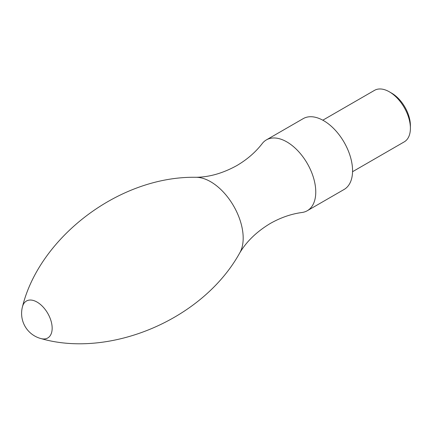 <?xml version="1.0" encoding="UTF-8"?>
<svg xmlns="http://www.w3.org/2000/svg" width="432" height="432" viewBox="0 0 432 432"><rect width="100%" height="100%" fill="white"/><g stroke="black" fill="none" stroke-linecap="round" stroke-linejoin="round"><path stroke-width="0.65" d="M302.049 212.485A40.894 23.609 -120 0 0 307.292 210.719A40.894 23.609 -120 0 0 315.765 191.997A40.894 23.609 -120 0 0 297.913 150.844A40.894 23.609 -120 0 0 266.398 139.887A40.894 23.609 -120 0 0 262.246 143.548C255.604 152.167 247.131 159.516 236.822 165.58C222.858 173.281 209.185 177.185 195.793 177.287A46.03 26.573 -120 0 1 243.184 238.097A46.03 26.573 -120 0 1 239.603 253.168C246.386 241.623 256.603 231.73 270.254 223.49C280.665 217.593 291.26 213.926 302.049 212.485M307.292 210.719L344.099 189.47A40.894 23.609 -120 0 0 352.566 170.753A40.894 23.609 -120 0 0 334.714 129.595A40.894 23.609 -120 0 0 303.205 118.638L266.398 139.887M389.372 91.827L391.7 93.177A26.444 15.266 -120 0 1 410.4 125.561L410.4 128.255A29.743 17.172 -120 0 0 389.372 91.827A29.743 17.172 -120 0 0 374.501 90.358L322.812 120.199M352.555 171.709L404.239 141.869A29.743 17.172 -120 0 0 410.4 128.255M239.603 253.168C202.289 320.29 109.318 358.29 41.083 338.607A21.33 12.317 -120 0 0 52.164 328.212A21.33 12.317 -120 0 0 39.101 303.41A21.33 12.317 -120 0 0 22.54 306.488C39.609 237.557 119.005 176.035 195.793 177.287M22.54 306.488A26.023 26.023 0 0 0 41.083 338.607"/></g></svg>
